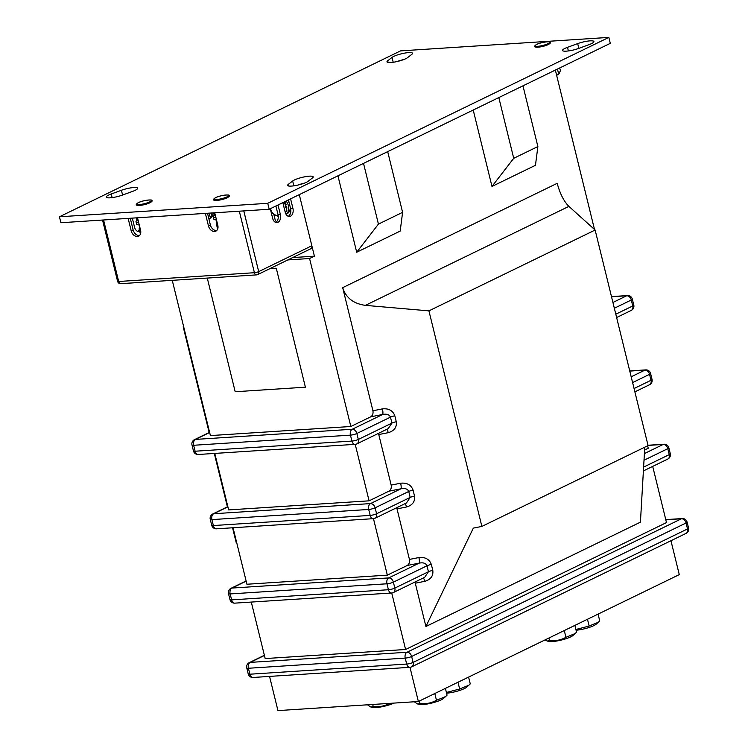 <?xml version="1.0" encoding="UTF-8"?>
<svg xmlns="http://www.w3.org/2000/svg" width="748" height="748" viewBox="0 0 748 748"><rect width="100%" height="100%" fill="white"/><g stroke="black" fill="none" stroke-linecap="round" stroke-linejoin="round"><path stroke-width="1.12" d="M121.41 190.282A10.93 2.141 166.2 0 1 137.651 188.216A10.93 2.141 166.2 0 1 135.229 190.291A10.93 2.141 166.2 0 1 132.667 191.357L122.494 195.069A10.93 2.141 166.2 0 1 106.253 197.145A10.93 2.141 166.2 0 1 111.237 193.994L121.41 190.282L122.579 195.041M407.51 57.68A10.93 2.141 166.2 0 1 405.799 58.69A10.93 2.141 166.2 0 1 394.252 62.093A10.93 2.141 166.2 0 1 386.997 61.822A10.93 2.141 166.2 0 1 387.698 60.766L392.017 57.428A10.93 2.141 166.2 0 1 403.621 53.314A10.93 2.141 166.2 0 1 412.541 53.276A10.93 2.141 166.2 0 1 411.839 54.342L407.51 57.68M308.157 181.259A10.93 2.141 166.2 0 1 306.437 182.269A10.93 2.141 166.2 0 1 294.899 185.672A10.93 2.141 166.2 0 1 287.643 185.401A10.93 2.141 166.2 0 1 288.335 184.345L292.664 181.007A10.93 2.141 166.2 0 1 304.268 176.893A10.93 2.141 166.2 0 1 313.178 176.855A10.93 2.141 166.2 0 1 312.486 177.921L308.157 181.259M577.68 43.608A10.93 2.141 166.2 0 1 593.921 41.542A10.93 2.141 166.2 0 1 591.5 43.618A10.93 2.141 166.2 0 1 588.938 44.684L578.765 48.396A10.93 2.141 166.2 0 1 562.524 50.462A10.93 2.141 166.2 0 1 567.508 47.32L577.68 43.608L578.849 48.368M209.16 432.522L183.185 326.773L183.606 326.511M214.302 453.456L227.411 506.854M232.553 527.779L236.125 542.319L236.658 542.478M365.389 305.362L428.931 310.869L481.871 526.424L648.077 445.584L595.128 230.029L568.901 206.373L365.389 305.362C353.467 303.707 345.894 297.807 342.687 287.662L372.925 410.764L382.387 408.894A4.684 1.057 78.8 0 1 382.649 414.476C386.781 413.681 389.39 414.57 390.475 417.141L356.861 433.494L358.32 439.441L391.943 423.088L388.175 428.651L356.861 443.882A4.684 3.394 64.1 0 0 358.32 439.441A4.684 0.916 -13.8 0 1 351.915 441.077L350.447 435.13L193.638 445.275L195.106 451.222L351.915 441.077A4.684 3.095 86.3 0 0 355.113 444.34A4.684 4.684 0 0 0 356.861 443.882M386.8 429.315A4.684 1.057 -101.2 0 1 388.231 432.681L378.769 434.551L391.176 485.087L400.638 483.227A4.684 1.057 -101.2 0 1 400.909 488.799L388.96 491.165L369.082 500.833L228.654 509.912L214.779 453.419M405.051 503.647A4.684 1.057 -101.2 0 1 406.482 507.004L397.02 508.874L409.437 559.42L418.899 557.55A4.684 1.057 78.8 0 1 419.161 563.132C423.293 562.337 425.902 563.225 426.996 565.797L393.373 582.15L394.832 588.096L428.454 571.743L424.686 577.306L393.373 592.538A4.684 3.394 64.1 0 0 394.832 588.096A4.684 0.916 -13.8 0 1 388.427 589.733L386.959 583.786L230.16 593.931L231.618 599.877L388.427 589.733A4.684 3.095 86.3 0 0 391.625 592.996A4.684 4.684 0 0 0 393.373 592.538M423.312 577.97A4.684 1.057 -101.2 0 1 424.742 581.336L415.28 583.197L425.911 626.497L473.334 528.107L481.871 526.424M568.901 206.373C563.88 201.362 559.981 193.676 557.204 183.316L342.687 287.662M425.911 626.497L640.428 522.16L644.767 447.192M209.646 432.503L195.443 439.413L352.252 429.259L382.649 414.476L370.699 416.832L350.831 426.5L210.403 435.588L172.264 280.341M350.831 426.5L309.569 258.518L287.83 259.93M207.271 278.069L235.19 391.737L305.399 387.193L276.283 268.223L269.925 268.635M274.32 221.473L275.432 220.941L273.861 214.545M243.783 210.908L258.696 271.618A3.123 2.263 64.1 0 1 257.723 274.572L310.869 248.729A3.123 2.263 -115.9 0 0 311.841 245.765L299.284 194.63L314.403 256.171L292.664 257.574M369.082 500.833L355.207 444.331M594.501 229.458L555.353 70.078M370.699 416.832C372.635 415.579 373.374 413.551 372.925 410.764M491.988 186.439L513.726 158.305L537.877 146.552L535.465 165.289L491.988 186.439L473.213 110.031M356.703 252.235L378.441 224.101L402.602 212.348L400.189 231.085L356.703 252.235L337.937 175.827M314.403 256.171L309.569 258.518M378.769 434.551L378.357 433.419M388.96 491.165C390.886 489.903 391.625 487.883 391.176 485.087M246.157 581.159L231.955 588.059L388.764 577.914L419.161 563.132L407.211 565.488L387.342 575.156L246.915 584.244L233.039 527.751M387.342 575.156L373.467 518.663M644.598 450.025L648.245 448.258L647.637 445.789M397.02 508.874L396.608 507.752M407.211 565.488C409.147 564.235 409.885 562.206 409.437 559.42M652.695 466.397L666.496 522.581L405.594 649.488L265.175 658.567L251.291 602.075M405.594 649.488L391.718 592.986M415.28 583.197L414.869 582.075M297.769 185.111A10.93 2.141 166.2 0 1 304.52 183.101M608.844 37.4L610.303 43.347L269.205 209.262L60.906 222.736L59.438 216.789L400.545 50.883L608.844 37.4L267.737 203.316L59.438 216.789M397.123 61.532A10.93 2.141 166.2 0 1 403.873 59.522M269.205 209.262L267.737 203.316M595.128 230.029L428.931 310.869M378.441 224.101L363.528 163.382M402.602 212.348L387.688 151.629M537.877 146.552L522.964 85.824M513.726 158.305L498.813 97.577M670.956 540.729L679.278 574.614L418.375 701.512L277.947 710.6L269.551 676.407M418.375 701.512L409.979 667.319M305.399 387.193L276.283 268.223M276.19 268.27L269.832 268.682M216.565 528.817A4.684 3.095 -93.7 0 1 213.358 525.554L370.166 515.409L368.708 509.463L211.899 519.608L213.358 525.554A4.684 0.916 166.2 0 1 211.712 525.255A4.684 4.684 0 0 0 216.565 528.817L373.374 518.663A4.684 3.095 -93.7 0 0 374.159 518.457A4.684 3.394 -115.9 0 0 375.113 518.205L406.426 502.974L410.194 497.42L408.735 491.473C407.651 488.893 405.033 488.005 400.909 488.799L370.512 503.591L213.704 513.736L227.897 506.826M205.373 213.386L208.44 225.849A6.246 4.525 -115.9 0 0 214.583 231.487A6.246 4.525 -115.9 0 0 215.845 231.16A6.246 4.525 -115.9 0 0 217.799 225.242L214.741 212.787M216.733 230.534A6.246 4.525 64.1 0 1 216.509 230.552A6.246 4.525 64.1 0 1 210.366 224.905L207.505 213.255M128.142 218.388L131.199 230.842A6.246 4.525 -115.9 0 0 137.342 236.49A6.246 4.525 -115.9 0 0 138.614 236.153A6.246 4.525 -115.9 0 0 140.568 230.244L137.501 217.78M139.502 235.527A6.246 4.525 64.1 0 1 139.278 235.545A6.246 4.525 64.1 0 1 133.135 229.907L130.274 218.248M139.306 229.599A6.246 4.123 -93.7 0 1 137.623 231.347M290.589 198.856L292.926 208.374A6.246 4.123 -93.7 0 1 289.457 216.481A6.246 4.123 -93.7 0 1 285.194 212.133L282.856 202.614M278.022 204.971L280.36 214.48A6.246 4.123 -93.7 0 1 276.9 222.595A6.246 4.123 -93.7 0 1 272.627 218.238L270.29 208.729M288.457 199.894L290.579 208.524A6.246 4.123 -93.7 0 1 288.27 216.303M275.9 205.999L278.022 214.639A6.246 4.123 -93.7 0 1 275.713 222.408M132.321 218.117L134.547 227.177A6.246 4.123 86.3 0 0 138.81 231.525A6.246 4.123 86.3 0 0 139.726 231.31M286.007 214.209A9.369 6.797 -115.9 0 0 288.373 205.653A9.369 6.797 -115.9 0 0 286.157 201.016M286.035 214.246L286.989 213.778A9.369 6.797 -115.9 0 0 290.243 207.14M289.149 202.689A9.369 6.797 -115.9 0 0 287.7 200.258M208.944 219.089A9.369 6.797 -115.9 0 0 211.469 212.993M208.963 219.164L209.758 218.771A9.369 6.797 -115.9 0 0 213.012 212.89M285.1 206.027L286.194 204.625A6.947 5.04 -115.9 0 0 284.82 202.203M286.596 209.44A6.947 5.04 -115.9 0 0 286.643 206.168L285.811 206.224M286.643 206.168L285.409 207.589M209.365 214.442A6.947 5.04 -115.9 0 0 209.562 213.115M270.486 208.636A7.415 5.376 -115.9 0 0 277.863 215.704A7.415 5.376 -115.9 0 0 278.209 215.667M278.808 216.948L271.907 213.04L270.355 208.692M284.399 201.867L286.905 210.674L285.231 212.301M285.053 211.572L286.905 210.674M282.95 202.989L284.792 202.091M209.047 213.152L209.664 215.676L208.402 216.901M208.271 216.359L209.664 215.676M214.05 199.052L214.04 199.043A7.489 1.468 -13.8 0 0 214.05 199.052A7.489 1.468 -13.8 0 0 219.024 199.239A7.489 1.468 -13.8 0 0 226.934 196.902A7.489 1.468 -13.8 0 0 228.589 195.471A7.489 1.468 -13.8 0 0 223.615 195.293A7.489 1.468 -13.8 0 0 215.704 197.622A7.489 1.468 -13.8 0 0 214.04 199.043A7.489 1.468 -13.8 0 0 219.014 199.23A7.489 1.468 -13.8 0 0 226.934 196.902A7.489 1.468 -13.8 0 0 228.589 195.48L228.589 195.471M136.809 204.054L136.809 204.045A7.489 1.468 -13.8 0 0 136.809 204.054A7.489 1.468 -13.8 0 0 141.783 204.241A7.489 1.468 -13.8 0 0 149.694 201.904A7.489 1.468 -13.8 0 0 151.358 200.473A7.489 1.468 -13.8 0 0 146.384 200.286A7.489 1.468 -13.8 0 0 138.464 202.624A7.489 1.468 -13.8 0 0 136.809 204.045A7.489 1.468 -13.8 0 0 141.783 204.232A7.489 1.468 -13.8 0 0 149.694 201.895A7.489 1.468 -13.8 0 0 151.358 200.483A7.489 1.468 -13.8 0 0 151.358 200.473L151.358 200.473M535.119 45.852L535.11 45.843A7.489 1.468 -13.8 0 0 535.119 45.852A7.489 1.468 -13.8 0 0 540.093 46.03A7.489 1.468 -13.8 0 0 548.004 43.702A7.489 1.468 -13.8 0 0 549.658 42.271A7.489 1.468 -13.8 0 0 544.684 42.084A7.489 1.468 -13.8 0 0 536.774 44.422A7.489 1.468 -13.8 0 0 535.11 45.843A7.489 1.468 -13.8 0 0 540.084 46.03A7.489 1.468 -13.8 0 0 548.004 43.693A7.489 1.468 -13.8 0 0 549.658 42.271L549.658 42.271M214.816 215.807L215.518 215.966L214.349 215.676L213.657 212.853M137.585 220.8L138.287 220.969L137.108 220.679L136.417 217.855M216.499 219.949A12.492 2.44 166.2 0 1 213.825 219.117L213.245 216.742A12.492 2.44 166.2 0 1 214.265 215.359M215.91 217.565A12.492 2.44 166.2 0 1 213.245 216.742M139.268 224.942A12.492 2.44 166.2 0 1 136.594 224.119L136.005 221.735A12.492 2.44 166.2 0 1 137.034 220.361M138.679 222.567A12.492 2.44 166.2 0 1 136.005 221.735M556.634 75.286A9.135 1.786 -13.8 0 0 558.597 74.127L560.448 70.808L559.747 67.937M556.512 74.809L559.476 73.341M558.56 73.585L557.447 69.059M217.359 223.446L216.359 223.876L216.967 221.838M217.649 229.122L216.359 223.876M140.119 228.439L139.128 228.869L139.726 226.84M140.418 234.115L139.128 228.869M445.64 696.528L443.536 698.408A13.342 2.609 166.2 0 1 422.891 704.541A13.342 2.609 166.2 0 1 419.207 704.382L417.665 703.99L420.049 703.597C425.911 704.158 431.381 703.064 436.467 700.306L445.64 696.528L447.061 695.144L445.397 688.366M414.27 701.783L417.665 703.99M436.467 700.306L434.803 693.527M420.049 703.597L419.413 701.007M446.397 692.452L459.655 689.02L468.828 685.252L470.258 683.868L468.594 677.09M459.655 689.02L457.991 682.241M468.828 685.252L466.724 687.132A13.342 2.609 166.2 0 1 446.593 693.218M393.953 703.092A13.342 2.609 166.2 0 1 376.085 707.571A13.342 2.609 166.2 0 1 372.401 707.412L370.858 707.019L373.243 706.626C379.105 707.187 384.575 706.093 389.652 703.335M367.464 704.803L370.858 707.019M373.243 706.626L372.71 704.466M575.885 629.47L589.144 626.039L598.316 622.271L599.737 620.887L598.073 614.108M589.144 626.039L587.479 619.26M598.316 622.271L596.212 624.15A13.342 2.609 166.2 0 1 576.072 630.237M575.128 633.547L573.015 635.426A13.342 2.609 166.2 0 1 552.379 641.56A13.342 2.609 166.2 0 1 548.695 641.401L547.153 641.017L549.528 640.615C555.399 641.176 560.869 640.082 565.946 637.324L575.128 633.547L576.549 632.163L574.885 625.384M545.049 639.895L547.153 641.017M565.946 637.324L564.282 630.545M549.528 640.615L548.892 638.025M394.822 415.795L396.281 421.741A4.684 0.916 166.2 0 0 391.943 423.088L390.475 417.141A4.684 0.916 166.2 0 1 394.822 415.795C392.85 410.54 388.698 408.24 382.387 408.894M388.231 432.681C394.261 430.895 396.945 427.248 396.281 421.741M406.482 507.004C412.522 505.218 415.205 501.571 414.532 496.064L413.074 490.118C411.101 484.872 406.959 482.572 400.638 483.227M431.334 564.45L432.793 570.397A4.684 0.916 166.2 0 0 428.454 571.743L426.996 565.797A4.684 0.916 166.2 0 1 431.334 564.45C429.361 559.195 425.21 556.895 418.899 557.55M424.742 581.336C430.773 579.55 433.466 575.904 432.793 570.397M568.396 50.948L567.508 47.32M293.852 185.841L292.664 181.007M288.756 186.018L288.335 184.345M388.109 62.439L387.698 60.766M393.205 62.262L392.017 57.428M112.125 197.622L111.237 193.994M264.409 655.482L250.215 662.391L407.024 652.247L681.456 518.766L665.814 519.776M248.411 668.263L249.869 674.21L406.678 664.056L405.22 658.109L248.411 668.263A4.684 3.095 -93.7 0 1 250.215 662.391A4.684 3.394 64.1 0 0 249.262 662.644A4.684 4.684 0 0 0 246.765 667.964A4.684 0.916 -13.8 0 0 248.411 668.263M688.562 528.051A4.684 0.916 -13.8 0 1 687.524 528.939L686.056 522.992L411.634 656.473L413.092 662.419L687.524 528.939A4.684 3.394 64.1 0 1 686.056 533.38A4.684 4.684 0 0 0 688.562 528.051L687.094 522.104A4.684 4.684 0 0 0 682.251 518.551A4.684 3.095 -93.7 0 0 681.456 518.766A4.684 3.394 64.1 0 1 686.056 522.992A4.684 0.916 -13.8 0 0 687.094 522.104M644.393 453.578L663.196 444.434L648.039 445.415M643.617 467.089L669.264 454.616L667.805 448.669L644.009 460.244M631.181 376.796L644.944 370.11L629.779 371.092M634.061 388.53L651.003 380.283L649.545 374.337L632.602 382.583M413.074 490.118A4.684 0.916 -13.8 0 0 408.735 491.473L375.113 507.817L376.581 513.764L410.194 497.42A4.684 0.916 -13.8 0 1 414.532 496.064M612.93 302.473L626.684 295.778L611.518 296.76M615.81 314.197L632.752 305.96L631.293 300.013L614.342 308.251M198.304 454.485A4.684 4.684 0 0 1 193.452 450.932A4.684 0.916 -13.8 0 0 195.106 451.222A4.684 3.095 86.3 0 0 198.304 454.485L355.113 444.34M193.452 450.932L191.993 444.985A4.684 0.916 -13.8 0 0 193.638 445.275A4.684 3.095 86.3 0 1 195.443 439.413A4.684 3.394 -115.9 0 0 194.489 439.656L209.599 432.307M350.447 435.13A4.684 0.916 -13.8 0 0 356.861 433.494A4.684 3.394 64.1 0 0 352.252 429.259A4.684 3.095 86.3 0 0 350.447 435.13M633.79 305.072A4.684 0.916 -13.8 0 1 632.752 305.96A4.684 3.394 64.1 0 1 631.293 310.392A4.684 4.684 0 0 0 633.79 305.072L632.331 299.125A4.684 4.684 0 0 0 627.479 295.563A4.684 3.095 -93.7 0 0 626.684 295.778A4.684 3.394 64.1 0 1 631.293 300.013A4.684 0.916 -13.8 0 0 632.331 299.125M645.73 369.895A4.684 3.095 86.3 0 0 644.944 370.11A4.684 3.394 -115.9 0 1 649.545 374.337A4.684 0.916 166.2 0 0 650.582 373.448A4.684 4.684 0 0 0 645.73 369.895L629.741 370.933M652.041 379.395A4.684 0.916 166.2 0 1 651.003 380.283A4.684 3.394 -115.9 0 1 649.545 384.724A4.684 4.684 0 0 0 652.041 379.395L650.582 373.448M375.113 507.817A4.684 3.394 -115.9 0 0 370.512 503.591A4.684 3.095 -93.7 0 0 368.708 509.463A4.684 0.916 166.2 0 0 375.113 507.817M211.899 519.608A4.684 3.095 -93.7 0 1 213.704 513.736A4.684 3.394 64.1 0 0 212.75 513.988A4.684 4.684 0 0 0 210.253 519.308A4.684 0.916 166.2 0 0 211.899 519.608M376.581 513.764A4.684 0.916 166.2 0 1 370.166 515.409A4.684 3.095 -93.7 0 0 373.374 518.663A4.684 4.684 0 0 0 375.113 518.205A4.684 3.394 -115.9 0 0 376.581 513.764M234.816 603.14A4.684 4.684 0 0 1 229.963 599.587A4.684 0.916 -13.8 0 0 231.618 599.877A4.684 3.095 86.3 0 0 234.816 603.14L391.625 592.996M229.963 599.587L228.505 593.641A4.684 0.916 -13.8 0 0 230.16 593.931A4.684 3.095 86.3 0 1 231.955 588.059A4.684 3.394 -115.9 0 0 231.001 588.311L246.111 580.962M386.959 583.786A4.684 0.916 -13.8 0 0 393.373 582.15A4.684 3.394 64.1 0 0 388.764 577.914A4.684 3.095 86.3 0 0 386.959 583.786M670.302 453.727A4.684 0.916 -13.8 0 1 669.264 454.616A4.684 3.394 64.1 0 1 667.805 459.048A4.684 4.684 0 0 0 670.302 453.727L668.843 447.781A4.684 4.684 0 0 0 663.99 444.219A4.684 3.095 -93.7 0 0 663.196 444.434A4.684 3.394 64.1 0 1 667.805 448.669A4.684 0.916 -13.8 0 0 668.843 447.781M253.076 677.473A4.684 3.095 -93.7 0 1 249.869 674.21A4.684 0.916 -13.8 0 1 248.224 673.911A4.684 4.684 0 0 0 253.076 677.473L409.885 667.319A4.684 4.684 0 0 0 411.624 666.861L686.056 533.38M411.624 666.861A4.684 3.394 64.1 0 0 413.092 662.419A4.684 0.916 -13.8 0 1 406.678 664.056A4.684 3.095 86.3 0 0 409.885 667.319M405.22 658.109A4.684 0.916 -13.8 0 0 411.634 656.473A4.684 3.394 64.1 0 0 407.024 652.247A4.684 3.095 86.3 0 0 405.22 658.109M103.57 219.977L118.68 281.491L254.423 272.711A3.123 0.608 166.2 0 0 258.696 271.618L311.841 245.765M257.723 274.572A3.123 2.263 64.1 0 1 257.088 274.74A3.123 2.057 86.3 0 1 256.555 274.881A3.123 3.123 0 0 0 257.723 274.572M292.926 208.374L290.579 208.524M280.36 214.48L278.022 214.639M102.532 220.043L117.576 281.295A3.123 0.608 166.2 0 0 118.68 281.491A3.123 2.057 86.3 0 0 120.811 283.67L256.555 274.881A3.123 2.057 86.3 0 1 254.423 272.711L239.313 211.188M133.135 229.907L131.199 230.842M210.366 224.905L208.44 225.849M214.508 199.407A7.499 1.468 -13.8 0 0 218.173 200.286A7.499 1.468 -13.8 0 0 227.158 197.79M214.115 198.734A7.499 1.468 -13.8 0 0 218.323 199.351A7.499 1.468 -13.8 0 0 226.934 196.902A7.499 1.468 -13.8 0 0 228.374 195.228M137.267 204.41A7.499 1.468 -13.8 0 0 140.942 205.279A7.499 1.468 -13.8 0 0 149.918 202.783M136.884 203.727A7.499 1.468 -13.8 0 0 141.092 204.344A7.499 1.468 -13.8 0 0 149.703 201.904A7.499 1.468 -13.8 0 0 151.143 200.23M535.577 46.208A7.499 1.468 -13.8 0 0 539.243 47.077A7.499 1.468 -13.8 0 0 548.228 44.581M535.185 45.525A7.499 1.468 -13.8 0 0 539.392 46.142A7.499 1.468 -13.8 0 0 548.004 43.702A7.499 1.468 -13.8 0 0 549.443 42.019M194.489 439.656A4.684 4.684 0 0 0 191.993 444.985M616.623 317.526L631.293 310.392M611.481 296.601L627.479 295.563M634.884 391.859L649.545 384.724M212.75 513.988L227.85 506.639M211.712 525.255L210.253 519.308M231.001 588.311A4.684 4.684 0 0 0 228.505 593.641M643.392 470.922L667.805 459.048M647.992 445.256L663.99 444.219M248.224 673.911L246.765 667.964M249.262 662.644L264.362 655.295M665.767 519.617L682.251 518.551M117.576 281.295A3.123 3.123 0 0 0 120.811 283.67M227.252 197.762C221.96 199.875 217.668 200.707 214.386 200.268C212.862 200.015 213.264 199.146 215.602 197.659C220.492 195.069 230.169 194.48 228.841 195.35C229.935 195.677 229.412 196.481 227.252 197.762M150.011 202.764C144.729 204.877 140.437 205.709 137.146 205.261C135.622 205.008 136.033 204.139 138.371 202.652C143.251 200.071 152.938 199.482 151.601 200.352C152.704 200.679 152.171 201.483 150.011 202.764M548.321 44.562C543.029 46.675 538.738 47.507 535.456 47.059C533.932 46.806 534.334 45.937 536.671 44.45C541.561 41.869 551.239 41.28 549.911 42.14C551.014 42.468 550.481 43.272 548.321 44.562"/></g></svg>

